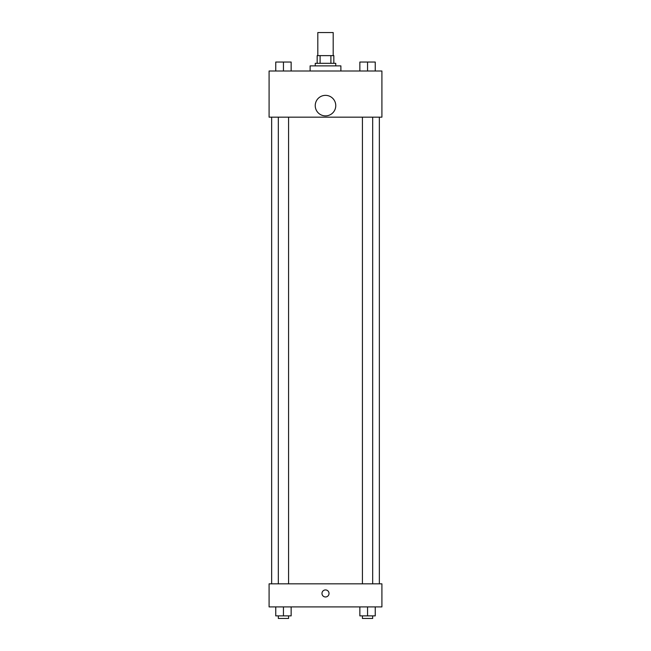 <?xml version="1.0" encoding="UTF-8"?>
<svg xmlns="http://www.w3.org/2000/svg" width="651" height="651" viewBox="0 0 651 651"><rect width="100%" height="100%" fill="white"/><g stroke="black" fill="none" stroke-linecap="round" stroke-linejoin="round"><path stroke-width="0.98" d="M333.19 55.628L333.19 32.55L317.81 32.55L317.81 55.628M320.105 63.318L320.105 55.628L317.167 55.628L317.167 63.318L317.167 55.628M320.105 55.628L333.833 55.628L333.833 63.318M330.895 63.318L330.895 55.628M315.247 65.881L315.247 63.318L335.753 63.318L335.753 65.881M340.888 71.008L340.888 65.881L310.112 65.881L310.112 71.008M269.091 71.008L381.909 71.008L381.909 117.164L269.091 117.164L269.091 71.008M325.5 115.886A10.253 10.253 0 0 1 316.614 100.498A10.253 10.253 0 0 1 334.386 100.498A10.253 10.253 0 0 1 325.5 115.886M269.091 583.833L381.909 583.833L381.909 606.911L269.091 606.911L269.091 583.833M325.5 596.975A3.524 3.524 0 0 1 322.448 591.686A3.524 3.524 0 0 1 328.552 591.686A3.524 3.524 0 0 1 325.5 596.975M359.857 606.911L359.857 615.887L375.245 615.887L375.245 606.911L375.245 615.887M367.555 615.887L367.555 606.911M372.681 615.887L372.681 618.45L362.42 618.45L362.42 615.887M275.755 606.911L275.755 615.887L291.143 615.887L291.143 606.911L291.143 615.887M283.445 615.887L283.445 606.911M288.58 615.887L288.58 618.45L278.319 618.45L278.319 615.887M359.857 71.008L359.857 62.04L375.245 62.04L375.245 71.008L375.245 62.04M367.555 71.008L367.555 62.04M372.681 62.04L362.42 62.04M275.755 71.008L275.755 62.04L291.143 62.04L291.143 71.008L291.143 62.04M283.445 71.008L283.445 62.04M288.58 62.04L278.319 62.04M379.346 583.833L379.346 117.164M271.654 583.833L271.654 117.164M362.42 117.164L362.42 583.833M372.681 117.164L372.681 583.833M288.58 583.833L288.58 117.164M278.319 583.833L278.319 117.164"/></g></svg>
